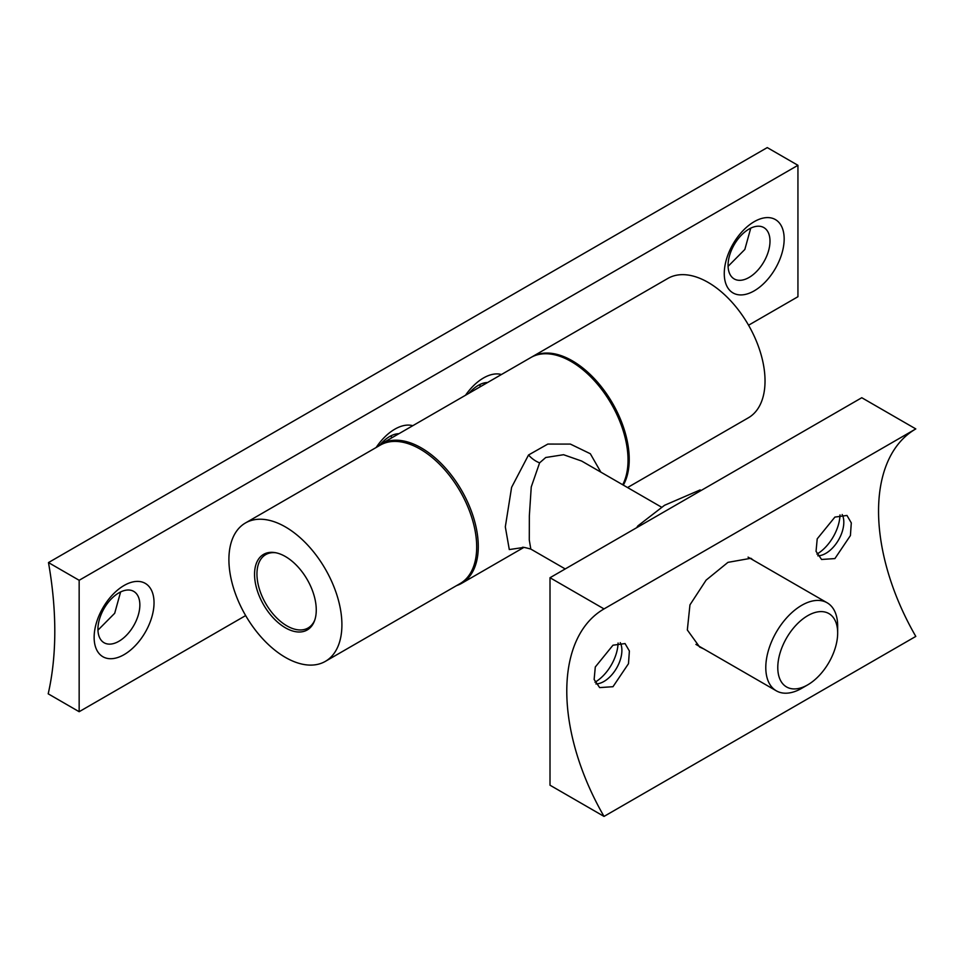 <?xml version="1.0" encoding="UTF-8"?>
<svg xmlns="http://www.w3.org/2000/svg" width="964" height="964" viewBox="0 0 964 964"><rect width="100%" height="100%" fill="white"/><g stroke="black" fill="none" stroke-linecap="round" stroke-linejoin="round"><path stroke-width="1.45" d="M285.404 556.529A43.645 25.197 -120 0 0 263.582 554.372A43.645 25.197 -120 0 0 256.894 589.341A43.645 25.197 -120 0 0 285.404 627.805A43.645 25.197 -120 0 0 307.227 629.962A43.645 25.197 -120 0 0 313.915 594.993A43.645 25.197 -120 0 0 285.404 556.529M325.362 661.364L460.129 583.557A79.904 46.127 -120 0 0 472.384 519.524A79.904 46.127 -120 0 0 420.184 449.116A79.904 46.127 -120 0 0 380.226 445.151L245.458 522.97A79.904 46.127 -120 0 0 233.204 586.992A79.904 46.127 -120 0 0 285.404 657.4A79.904 46.127 -120 0 0 325.362 661.364A79.904 46.127 -120 0 0 337.605 597.331A79.904 46.127 -120 0 0 285.404 526.922A79.904 46.127 -120 0 0 245.458 522.97M531.489 357.174A80.47 46.465 60 0 1 532.08 356.825L667.883 278.415A80.47 46.465 60 0 1 708.118 282.404A80.47 46.465 60 0 1 765.03 380.961A80.47 46.465 60 0 1 748.365 417.798L627.552 487.555M532.08 356.825A80.47 46.465 60 0 1 572.327 360.813A80.47 46.465 60 0 1 623.322 485.109M465.528 395.252A42.356 24.449 -60 0 1 483.482 377.984A42.356 24.449 -60 0 1 501.425 374.526M487.591 382.515A29.643 17.123 120 0 0 478.289 385.371A29.643 17.123 120 0 0 468.986 393.252M754.222 221.672A42.356 24.449 -60 0 1 784.166 238.964A42.356 24.449 -60 0 1 754.222 290.839A42.356 24.449 -60 0 1 724.265 273.547A42.356 24.449 -60 0 1 754.222 221.672M749.028 277.475A29.643 17.123 120 0 0 768.404 251.339A29.643 17.123 120 0 0 763.85 227.588A29.643 17.123 120 0 0 749.028 229.058A29.643 17.123 120 0 0 729.664 255.183A29.643 17.123 120 0 0 734.207 278.933A29.643 17.123 120 0 0 749.028 277.475M480.072 386.853L480.012 384.455M728.085 266.341L744.835 249.459L750.751 228.143M124.079 585.485A42.356 24.449 -60 0 1 154.035 602.777A42.356 24.449 -60 0 1 124.079 654.64A42.356 24.449 -60 0 1 94.135 637.349A42.356 24.449 -60 0 1 124.079 585.485M118.897 641.277A29.643 17.123 120 0 0 138.262 615.153A29.643 17.123 120 0 0 133.719 591.39A29.643 17.123 120 0 0 118.897 592.86A29.643 17.123 120 0 0 99.533 618.984A29.643 17.123 120 0 0 104.076 642.747A29.643 17.123 120 0 0 118.897 641.277M376.141 447.513A42.356 24.449 -60 0 1 394.83 429.173A42.356 24.449 -60 0 1 412.773 425.702M398.939 433.692A29.643 17.123 120 0 0 389.637 436.547A29.643 17.123 120 0 0 380.298 444.476M97.954 630.155L114.704 613.261L120.608 591.944M391.42 438.03L391.36 435.644M79.156 711.709L79.156 580.292L48.477 562.578A359.174 207.368 60 0 1 48.2 693.827L79.156 711.709L245.663 615.574M48.477 562.578L767.26 147.588L797.939 165.302L797.939 296.719L748.558 325.229M79.156 580.292L797.939 165.302M661.449 507.124L581.641 461.045L563.566 454.719L545.732 457.502L539.611 462.841L531.248 486.953L529.344 515.848L529.284 540.021L530.815 549.082C524.392 547.299 521.632 546.829 522.56 547.66M523.344 547.492L509.293 549.564L505.317 526.85L511.607 487.326L528.525 454.996L547.829 444.067L570.387 444.091L590.33 453.743L600.849 472.131M801.735 688.308L807.724 684.85A42.356 24.449 -60 0 1 777.779 667.558A42.356 24.449 -60 0 1 807.724 615.683A42.356 24.449 -60 0 1 837.668 632.974A42.356 24.449 -60 0 1 807.724 684.85L801.735 688.308A50.827 29.342 -60 0 1 776.321 690.827A50.827 29.342 -60 0 1 768.525 650.098A50.827 29.342 -60 0 1 801.735 605.308A50.827 29.342 -60 0 1 827.148 602.789A50.827 29.342 -60 0 1 837.668 626.058L837.668 632.974M276.017 552.794A42.356 24.449 -120 0 0 265.727 554.613A42.356 24.449 -120 0 0 259.232 588.558A42.356 24.449 -120 0 0 286.898 625.877A42.356 24.449 -120 0 0 308.082 627.986A42.356 24.449 -120 0 0 314.806 619.985M456.538 585.618A80.47 46.465 -120 0 0 461.611 583.353A80.47 46.465 -120 0 0 473.951 518.873A80.47 46.465 -120 0 0 421.376 447.959A80.47 46.465 -120 0 0 381.142 443.97A80.47 46.465 -120 0 0 376.647 447.224M622.696 484.747A80.47 46.465 -120 0 0 571.122 361.5A80.47 46.465 -120 0 0 530.887 357.511L381.142 443.97M701.081 490.507L700.105 489.941L664.485 505.317L637.867 525.886L636.626 527.718M637.867 525.886L638.831 526.44M816.93 554.107A32.752 18.906 120 0 0 840.006 514.909M842.174 514.523A25.413 14.677 -60 0 1 842.632 515.499A25.413 14.677 -60 0 1 825.835 553.348A25.413 14.677 -60 0 1 819.424 555.686A25.413 14.677 -60 0 1 817.809 555.794M595.005 682.235A32.752 18.906 120 0 0 618.081 643.024M620.25 642.639A25.413 14.677 -60 0 1 620.708 643.627A25.413 14.677 -60 0 1 603.922 681.476A25.413 14.677 -60 0 1 597.511 683.801A25.413 14.677 -60 0 1 595.885 683.922M703.828 648.965L699.659 647.049L687.332 629.986L689.959 604.862L706.118 580.123L727.953 562.361L750.908 558.277L753.306 560.156M612.984 645.205L625.058 643.578L629.384 651.013L628.492 663.678L612.984 686.705L599.644 687.597L594.137 679.475L595.294 666.98L612.984 645.205M834.908 517.078L846.97 515.451L851.296 522.898L850.417 535.562L834.908 558.578L821.557 559.469L816.05 551.348L817.207 538.852L834.908 517.078M550.01 577.725L550.01 785.214L604.03 816.412A179.581 103.678 60 0 1 603.982 608.947A179.581 103.678 60 0 1 604.03 608.911L550.01 577.725L861.78 397.722L915.8 428.92L604.03 608.911M915.692 428.98A179.581 103.678 -120 0 0 915.8 636.409L604.03 816.412M528.525 454.996A16.942 9.315 -138.3 0 0 539.611 462.841M776.321 690.827L695.912 644.398M565.217 568.941L530.815 549.082M308.082 627.986L311.854 625.805M461.611 583.353L523.826 547.444M265.727 554.613L269.498 552.444M827.148 602.789L748.076 557.132"/></g></svg>
